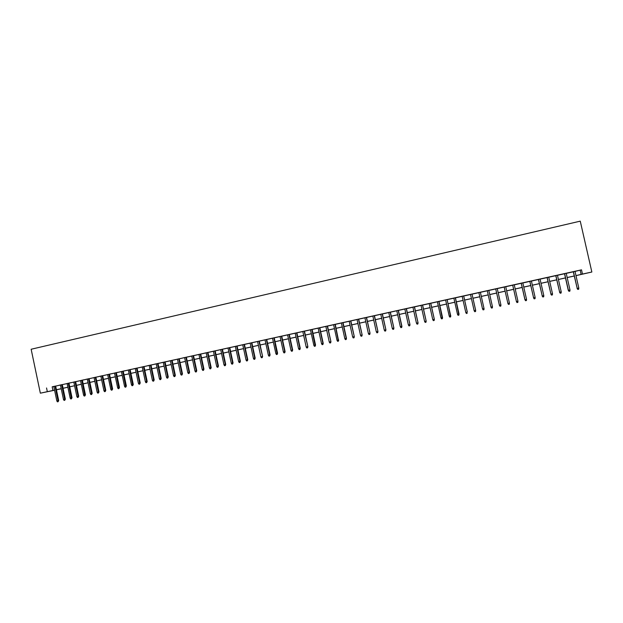 <?xml version="1.0" encoding="UTF-8"?>
<svg xmlns="http://www.w3.org/2000/svg" width="623" height="623" viewBox="0 0 623 623"><rect width="100%" height="100%" fill="white"/><g stroke="black" fill="none" stroke-linecap="round" stroke-linejoin="round"><path stroke-width="0.93" d="M60.914 388.775L56.444 389.834M54.583 390.239L40.347 393.175L31.15 349.246L580.254 221.149L591.85 272.017L582.466 274.073L581.508 269.837L53.796 386.509M591.85 272.017L575.979 275.639M55.649 386.05L52.262 386.774L53.788 386.462L56.841 400.986L58.032 400.729L54.98 386.174M62.284 384.586L58.905 385.31L60.431 384.991L63.491 399.553L64.691 399.288L61.622 384.71M67.097 383.503L70.165 398.105L72.019 397.692L68.943 383.09L70.477 382.779L67.097 383.519M75.64 381.634L73.794 382.047M80.515 380.536L83.599 395.2L85.444 394.787L82.353 380.131L83.895 379.812L80.515 380.56M89.097 378.667L85.717 379.391L87.267 379.072L90.358 393.736L91.573 393.471L88.474 378.776M95.872 377.172L94.034 377.577M102.663 375.669L99.283 376.393L100.84 376.074L103.948 390.8L105.178 390.528L102.063 375.778M107.662 374.54L110.785 389.32L112.607 388.916L109.484 374.143L111.042 373.823L107.662 374.563M114.515 373.029L117.654 387.833L118.892 387.568L119.468 387.428L116.337 372.632L117.895 372.305L114.523 373.052M121.399 371.51L124.545 386.338L126.36 385.941L123.214 371.113L124.771 370.786L121.399 371.534M128.307 369.984L131.461 384.843L132.707 384.578L133.267 384.446L130.114 369.587L131.679 369.26L128.315 370.007M137.052 368.076L133.68 368.8L135.246 368.473L138.407 383.34L139.661 383.067L136.492 368.177M144.014 366.542L142.215 366.939M151 365L147.628 365.717L149.209 365.397L152.386 380.318L153.647 380.046L150.462 365.094M161.201 378.402L160.726 379.532L160.687 378.527L161.201 378.402L158.008 363.427L159.589 363.1L154.644 364.167L156.225 363.84L159.418 378.8L160.687 378.527L157.487 363.544M168.257 376.876L167.789 378.013L167.751 376.993L168.257 376.876L165.056 361.87L166.637 361.542L161.684 362.617L163.273 362.29L166.473 377.273L167.751 376.993L164.542 361.986M175.343 375.342L174.876 376.479L174.837 375.459L175.343 375.342L172.127 360.312L173.716 359.985L168.763 361.052L170.352 360.725L173.56 375.739L174.837 375.459L171.621 360.421M179.229 358.762L177.462 359.152M189.587 372.258L189.143 373.395L189.112 372.375L189.587 372.258L186.355 357.166L187.951 356.839L182.991 357.914L184.595 357.579L187.819 372.655L189.112 372.375L185.872 357.275M193.519 355.608L191.759 355.998M200.707 354.02L198.947 354.409M211.181 367.586L210.753 368.73L211.181 367.586L207.918 352.408L209.53 352.073L204.554 353.148L206.166 352.813L209.429 367.975L210.73 367.695L207.467 352.509M215.169 350.827L213.424 351.216M222.442 349.223L220.706 349.604M233.041 362.859L232.636 363.996L233.041 362.859L229.747 347.587L231.367 347.252L226.39 348.327L228.01 347.992L231.304 363.248L232.62 362.96L229.326 347.681M237.083 345.991L235.354 346.372M244.45 344.363L242.721 344.745M251.848 342.728L250.127 343.109M259.269 341.093L257.556 341.466M266.73 339.442L263.373 340.158L265.016 339.823L268.365 355.227L269.712 354.939L266.364 339.504M272.508 338.141L275.864 353.607L277.57 353.225L274.213 337.767L275.857 337.432L272.516 338.164M281.736 336.132L278.38 336.848L280.039 336.506L283.403 351.972L284.758 351.684L281.394 336.186M289.282 334.465L285.934 335.182L287.592 334.839L290.964 350.336L292.335 350.04L288.955 334.512M296.867 332.791L293.519 333.507L295.177 333.165L298.565 348.693L299.936 348.397L296.548 332.838M304.476 331.109L302.801 331.483M310.449 329.769L313.86 345.383L315.534 345.01L312.115 329.396L313.79 329.053L310.449 329.793M319.801 327.729L316.461 328.438L318.135 328.095L321.554 343.725L322.94 343.421L319.513 327.768M327.511 326.024L325.852 326.39M333.593 324.653L337.035 340.368L338.437 340.072L335.244 324.295L336.934 323.944L333.601 324.676M343.024 322.597L339.691 323.314L341.381 322.963L344.831 338.686L346.24 338.382L342.775 322.628M350.835 320.876L349.192 321.234M358.677 319.147L357.041 319.506M366.55 317.403L364.922 317.761M374.454 315.659L372.834 316.017M382.397 313.906L380.778 314.265M390.372 312.146L388.76 312.497M401.913 326.327L401.703 327.472L401.913 326.327L398.37 310.355L400.091 309.997L395.06 311.087L396.781 310.729L400.309 326.686L401.757 326.366L398.222 310.386M406.422 308.603L404.825 308.953M414.497 306.82L412.917 307.17M422.612 305.029L421.031 305.371M430.758 303.23L429.192 303.572M437.377 301.742L440.967 317.886L442.532 317.535L438.935 301.4L440.679 301.034L437.377 301.766M447.158 299.608L443.856 300.309L445.609 299.951L449.206 316.102L450.694 315.783L447.08 299.601M455.413 297.786L453.863 298.129M463.707 295.956L460.405 296.657L462.165 296.291L465.794 312.52L467.289 312.193L463.66 295.941M473.745 293.713L468.73 294.819L470.497 294.453L474.142 310.713L475.645 310.386L472.024 294.087L473.745 293.713M480.395 292.265L478.869 292.608M487.272 290.723L490.94 307.077L492.458 306.734L488.79 290.388L490.566 290.022L487.279 290.746M497.247 288.55L493.938 289.251L495.713 288.885L499.397 305.247L500.923 304.92L497.24 288.519M509.427 303.082L509.318 304.226L508.469 304.406L507.893 303.409L509.427 303.082L505.728 286.65L507.519 286.253L502.387 287.413L504.178 287.016L507.893 303.409L504.194 286.985M514.255 284.789L512.682 285.139M521.217 283.231L524.932 299.71L526.544 299.375L522.814 282.873L524.628 282.476L521.225 283.255M531.427 281.004L529.799 281.362M540.063 279.096L538.42 279.454M548.746 277.18L547.08 277.546M557.46 275.249L555.771 275.623M564.5 273.668L568.285 290.334L569.998 289.975L566.214 273.295L568.083 272.882L564.508 273.699M55.657 386.096L60.439 385.037M62.292 384.632L67.113 383.566M68.958 383.161L73.802 382.086M75.648 381.681L80.523 380.606M82.368 380.201L87.275 379.119M89.112 378.714L94.05 377.624M95.88 377.219L100.848 376.121M102.678 375.716L107.678 374.61M109.5 374.205L114.531 373.099M116.345 372.694L121.415 371.581M123.222 371.176L128.322 370.054M130.129 369.657L135.261 368.52M137.06 368.123L142.223 366.986M144.022 366.589L149.216 365.436M151.007 365.047L156.233 363.887M158.024 363.497L163.288 362.337M165.072 361.94L170.359 360.772M172.143 360.374L177.469 359.198M179.245 358.809L184.603 357.625M186.37 357.236L191.767 356.045M193.527 355.655L198.955 354.456M200.715 354.066L206.182 352.859M207.934 352.478L213.432 351.263M215.176 350.874L220.713 349.651M222.458 349.269L228.026 348.039M229.762 347.657L235.362 346.419M237.098 346.038L242.736 344.792M244.457 344.41L250.135 343.156M251.856 342.775L257.564 341.521M259.285 341.139L265.032 339.87M266.737 339.496L272.524 338.219M274.229 337.837L280.046 336.552M281.744 336.179L287.608 334.886M289.298 334.512L295.193 333.212M296.875 332.838L302.809 331.529M304.491 331.156L310.464 329.84M312.131 329.474L318.143 328.142M319.809 327.776L325.86 326.436M327.519 326.07L333.609 324.731M335.26 324.365L341.388 323.01M343.039 322.644L349.207 321.289M350.842 320.923L357.049 319.552M358.684 319.194L364.93 317.816M366.558 317.457L372.842 316.063M374.462 315.705L380.793 314.311M382.405 313.953L388.775 312.551M390.38 312.193L396.789 310.776M398.393 310.425L404.841 309M406.43 308.65L412.924 307.217M414.513 306.866L421.047 305.426M422.62 305.075L429.2 303.627M430.773 303.276L437.393 301.812M438.95 301.47L445.616 299.998M447.174 299.655L453.879 298.176M455.429 297.833L462.173 296.346M463.714 296.003L470.513 294.5M472.047 294.165L478.877 292.654M480.403 292.319L487.287 290.801M488.806 290.466L495.721 288.94M497.255 288.597L504.186 287.071M505.744 286.72L512.69 285.186M514.271 284.843L521.233 283.301M522.837 282.951L529.815 281.409M531.435 281.051L538.436 279.509M540.079 279.143L547.087 277.593M548.754 277.227L555.786 275.678M557.468 275.304L564.516 273.746M566.229 273.372L573.292 271.807M575.021 271.426L581.508 269.837M575.013 271.379L571.408 272.173L573.277 271.76L577.217 288.41L573.417 271.698M40.347 393.175L54.559 390.13M46.546 387.973L47.317 391.641M61.21 388.713L56.428 389.764L60.929 388.845M574.242 276.02L567.179 277.57M565.474 277.944L558.418 279.493M556.736 279.867L549.704 281.409M548.038 281.775L541.021 283.317M539.378 283.675L532.377 285.217M530.757 285.568L523.772 287.102M522.167 287.46L515.205 288.986M513.625 289.337L506.678 290.863M505.121 291.206L498.182 292.724M496.648 293.059L489.733 294.586M488.214 294.913L481.33 296.431M479.803 296.766L472.958 298.269M471.424 298.604L464.633 300.091M463.091 300.434L456.34 301.914M454.79 302.256L448.085 303.728M446.527 304.071L439.861 305.535M438.296 305.877L431.677 307.334M430.104 307.676L423.523 309.125M421.942 309.475L415.409 310.908M413.82 311.259L407.325 312.684M405.737 313.034L399.281 314.451M397.676 314.802L391.267 316.211M389.663 316.562L383.293 317.964M381.673 318.314L375.35 319.708M373.73 320.066L367.438 321.445M365.81 321.803L359.564 323.173M357.929 323.532L351.715 324.894M350.079 325.261L343.904 326.616M342.261 326.974L336.132 328.321M334.473 328.687L328.383 330.026M326.725 330.385L320.674 331.716M319.007 332.082L312.995 333.406M311.321 333.772L305.348 335.081M303.666 335.454L297.732 336.755M296.042 337.129L290.147 338.421M288.457 338.795L282.593 340.08M280.895 340.454L275.07 341.731M273.372 342.105L267.579 343.382M265.873 343.756L260.126 345.017M252.689 346.614L258.397 345.36L252.697 346.653M250.976 347.027L245.298 348.273M243.57 348.654L237.924 349.892M236.195 350.274L230.588 351.504M228.851 351.886L223.283 353.109M221.539 353.49L216.002 354.705M214.257 355.094L208.752 356.301M201.525 357.851L206.992 356.652L201.533 357.882M199.781 358.272L194.345 359.463M192.585 359.853L187.188 361.036M185.413 361.426L180.055 362.602L185.405 361.387M178.279 362.991L172.953 364.167M171.169 364.556L165.874 365.717L171.161 364.517M164.09 366.114L158.826 367.266M157.043 367.663L151.81 368.808M150.018 369.205L144.824 370.342M143.025 370.74L137.862 371.876M136.055 372.266L130.923 373.395M129.117 373.792L124.016 374.914M122.201 375.311L117.14 376.424M115.317 376.822L110.287 377.927M108.464 378.332L103.457 379.43M101.635 379.828L96.658 380.926M94.828 381.323L89.891 382.413M83.139 383.854L88.045 382.779L83.147 383.893M81.302 384.298L76.427 385.364M69.729 386.805L74.573 385.738L69.729 386.836M67.884 387.241L63.063 388.3M575.971 275.6L582.466 274.073M56.42 389.725L61.202 388.674M63.055 388.269L67.876 387.21M76.419 385.333L81.294 384.259M89.883 382.374L94.821 381.292M96.651 380.887L101.627 379.796M103.449 379.391L108.457 378.293M110.279 377.896L115.31 376.79M117.132 376.385L122.194 375.28M124.008 374.875L129.109 373.761M130.916 373.364L136.048 372.235M137.854 371.838L143.017 370.701M144.816 370.311L150.011 369.166M151.802 368.769L157.035 367.625M158.818 367.227L164.083 366.075M172.945 364.128L178.271 362.96M187.18 361.005L192.577 359.814M194.337 359.432L199.773 358.233M208.744 356.263L214.25 355.055M215.994 354.674L221.531 353.459M223.275 353.07L228.843 351.847M230.58 351.465L236.187 350.235M237.916 349.853L243.562 348.615M245.291 348.234L250.968 346.988M260.118 344.978L265.865 343.717M267.571 343.343L273.365 342.074M275.062 341.692L280.887 340.415M282.585 340.041L288.449 338.756M290.139 338.382L296.034 337.09M297.724 336.716L303.658 335.415M305.34 335.049L311.313 333.733M312.987 333.367L318.999 332.043M320.666 331.677L326.717 330.346M328.376 329.988L334.465 328.648M336.124 328.282L342.253 326.935M343.896 326.577L350.071 325.222M351.707 324.863L357.921 323.493M359.549 323.135L365.802 321.764M367.43 321.406L373.714 320.027M375.342 319.669L381.665 318.275M383.285 317.925L389.655 316.523M391.26 316.173L397.669 314.763M399.273 314.413L405.721 312.995M407.317 312.645L413.812 311.22M415.401 310.869L421.935 309.436M423.515 309.086L430.096 307.637M431.669 307.295L438.288 305.838M439.854 305.496L446.52 304.032M448.069 303.689L454.782 302.217M456.332 301.875L463.084 300.395M464.626 300.052L471.416 298.565M472.95 298.222L479.796 296.727M481.322 296.384L488.206 294.874M489.725 294.539L496.64 293.02M498.174 292.685L505.113 291.159M506.663 290.816L513.617 289.29M515.198 288.947L522.16 287.413M523.764 287.063L530.741 285.529M532.369 285.178L539.362 283.636M541.013 283.278L548.022 281.736M549.688 281.37L556.721 279.82M558.41 279.454L565.458 277.905M567.171 277.531L574.235 275.973M580.192 270.289L581.142 274.463M52.176 386.867L52.939 390.489M578.806 288.067L578.666 289.243L577.786 289.43L577.217 288.41L578.806 288.067L575.006 271.355M577.786 289.43L577.069 288.433M569.998 289.975L569.866 291.143L568.986 291.33L568.417 290.318L564.633 273.645M568.986 291.33L568.285 290.334M555.763 275.6L559.656 292.21L555.88 275.576M561.23 291.868L561.097 293.036L560.225 293.223L559.656 292.21L561.23 291.868L557.453 275.226M560.225 293.223L559.54 292.226M547.072 277.523L550.934 294.095L547.173 277.5M552.5 293.76L552.375 294.92L551.503 295.107L550.934 294.095L552.5 293.76L548.738 277.149M551.503 295.107L550.825 294.111M538.412 279.431L542.251 295.98L538.498 279.416M543.809 295.637L543.684 296.797L542.82 296.984L542.251 295.98L543.809 295.637L540.055 279.065M542.82 296.984L542.158 295.987M529.799 281.331L533.6 297.849L529.869 281.316M535.157 297.514L535.04 298.666L534.176 298.853L533.6 297.849L535.157 297.514L531.419 280.973M534.176 298.853L533.529 297.849M526.544 299.375L526.427 300.527L525.571 300.714L524.994 299.71L521.272 283.216M525.571 300.714L524.932 299.71M512.674 285.116L516.428 301.563L512.713 285.108M517.962 301.228L517.853 302.381L516.997 302.568L516.428 301.563L517.962 301.228L514.255 284.766M516.997 302.568L516.381 301.563M508.469 304.406L507.862 303.401M500.923 304.92L500.822 306.057L499.973 306.243L499.381 305.239L495.706 288.862M499.973 306.243L499.381 305.239M490.94 307.077L491.516 308.066L492.365 307.887L492.458 306.75L488.79 290.388M482.521 308.899L483.098 309.888L483.939 309.709L484.032 308.572L482.521 308.899L478.861 292.584M480.372 292.249L484.032 308.572L480.388 292.242M483.946 309.701L484.048 308.556M474.142 310.713L474.718 311.702L475.567 311.508L475.676 310.371L472 294.095M475.551 311.516L475.645 310.386M467.336 312.17L463.699 295.925M467.203 313.322L466.37 313.501L465.794 312.52M455.351 297.771L458.894 315.121L458.972 313.992L457.484 314.311L453.863 298.098M459.034 313.969L455.413 297.763M458.894 315.121L458.061 315.3L457.484 314.311M450.764 315.76L450.616 316.905L447.158 299.585M450.616 316.905L449.79 317.084L449.206 316.102M442.532 317.535L442.377 318.688L438.849 301.415M442.377 318.688L441.551 318.867L440.967 317.886M430.657 303.222L434.34 319.311L434.169 320.456L434.239 319.342L432.767 319.661L429.185 303.549M434.34 319.311L430.758 303.206M434.169 320.456L433.351 320.635L432.767 319.661M422.495 305.029L426.179 321.079L426 322.223L426.07 321.11L424.598 321.429L421.031 305.348M426.179 321.079L422.604 305.005M426 322.223L425.182 322.403L424.598 321.429M414.365 306.82L418.056 322.831L417.869 323.983L417.932 322.87L416.468 323.189L412.909 307.147M418.056 322.831L414.497 306.796M417.869 323.983L417.052 324.155L416.468 323.189M406.274 308.611L409.965 324.583L409.77 325.728L409.825 324.622L408.377 324.941L404.825 308.93M409.965 324.583L406.414 308.58M409.77 325.728L408.961 325.907L408.377 324.941M401.703 327.472L400.9 327.651L400.309 326.686M390.2 312.162L393.892 328.064L393.674 329.209L393.728 328.111L392.28 328.422L388.76 312.473M393.892 328.064L390.364 312.123M393.674 329.209L392.872 329.38L392.28 328.422M382.211 313.922L385.902 329.793L385.676 330.938L385.723 329.84L384.29 330.151L380.778 314.241M385.902 329.793L382.39 313.883M385.676 330.938L384.882 331.109L384.29 330.151M374.259 315.682L377.951 331.506L377.717 332.659L377.764 331.561L376.331 331.872L372.827 315.993M377.951 331.506L374.446 315.635M377.717 332.659L376.923 332.83L376.331 331.872M366.34 317.426L370.031 333.219L369.789 334.372L369.828 333.274L368.403 333.585L364.914 317.738M370.031 333.219L366.542 317.38M369.789 334.372L368.995 334.543L368.403 333.585M358.451 319.171L362.15 334.925L361.893 336.077L361.932 334.987L360.515 335.291L357.034 319.482M362.15 334.925L358.669 319.116M361.893 336.077L361.106 336.249L360.515 335.291M350.601 320.9L354.292 336.63L354.028 337.775L354.066 336.685L352.657 336.996L349.184 321.211M354.292 336.63L350.827 320.853M354.028 337.775L353.249 337.939L352.657 336.996M346.474 338.32L346.201 339.465L346.474 338.32L343.024 322.574M346.201 339.465L345.422 339.636L344.831 338.686M338.694 340.002L338.406 341.147L334.995 324.349M338.406 341.147L337.635 341.318L337.035 340.368M327.239 326.063L330.938 341.677L330.649 342.821L330.673 341.747L329.279 342.05L325.845 326.366M330.938 341.677L327.503 326M330.649 342.821L329.871 342.993L329.279 342.05M323.22 343.351L322.916 344.496L323.22 343.351L319.794 327.706M322.916 344.496L322.146 344.659L321.554 343.725M315.534 345.01L315.222 346.154L311.827 329.466M315.222 346.154L314.451 346.326L313.86 345.383M304.172 331.156L307.879 346.668L307.56 347.813L307.575 346.746L306.197 347.042L302.794 331.459M307.879 346.668L304.476 331.086M307.56 347.813L306.789 347.977L306.197 347.042M300.255 348.319L299.928 349.464L300.255 348.319L296.86 332.768M299.928 349.464L299.165 349.628L298.565 348.693M292.662 349.962L292.319 351.107L292.662 349.962L289.282 334.442M292.319 351.107L291.564 351.271L290.964 350.336M285.1 351.598L284.758 352.743L285.1 351.598L281.728 336.109M284.758 352.743L284.002 352.906L283.403 351.972M277.57 353.225L277.219 354.37L273.863 337.845M277.219 354.37L276.464 354.534L275.864 353.607M270.071 354.845L269.712 355.99L270.071 354.845L266.722 339.418M269.712 355.99L268.957 356.154L268.365 355.227M258.895 341.147L262.602 356.465L262.236 357.602L262.228 356.558L260.889 356.847L257.556 341.451M262.602 356.465L259.269 341.069M262.236 357.602L261.489 357.766L260.889 356.847M251.458 342.79L254.784 358.163L255.165 358.069L254.791 359.214L254.784 358.163L253.444 358.459L250.119 343.086M255.165 358.069L251.84 342.705M254.791 359.214L254.044 359.378L253.444 358.459M244.052 344.426L247.37 359.767L247.759 359.673L247.378 360.818L247.37 359.767L246.038 360.055L242.721 344.721M247.759 359.673L244.442 344.34M247.378 360.818L246.638 360.974L246.038 360.055M236.67 346.061L239.98 361.371L240.385 361.27L239.987 362.407L239.98 361.371L238.656 361.659L235.346 346.349M240.385 361.27L237.083 345.967M239.987 362.407L239.255 362.57L238.656 361.659M232.636 363.996L231.904 364.159L231.304 363.248M222.014 349.293L225.3 364.548L225.721 364.439L225.316 365.584L225.3 364.548L223.984 364.829L220.698 349.581M225.721 364.439L222.442 349.199M225.316 365.584L224.584 365.74L223.984 364.829M214.725 350.905L218.003 366.122L218.439 366.02L218.019 367.157L218.003 366.122L216.687 366.41L213.416 351.193M218.439 366.02L215.161 350.804M218.019 367.157L217.295 367.313L216.687 366.41M210.753 368.73L210.029 368.886L209.429 367.975M200.24 354.098L203.495 369.26L203.955 369.151L203.519 370.288L203.495 369.26L202.195 369.54L198.939 354.386M203.955 369.151L200.699 353.996M203.519 370.288L202.802 370.444L202.195 369.54M193.044 355.694L196.292 370.817L196.759 370.708L196.315 371.845L196.292 370.817L194.991 371.098L191.752 355.974M196.759 370.708L193.512 355.585M196.315 371.845L195.599 372.001L194.991 371.098M189.143 373.395L188.426 373.551L187.819 372.655M178.739 358.848L181.963 373.917L182.453 373.8L181.994 374.937L181.963 373.917L180.678 374.197L177.454 359.136M182.453 373.8L179.229 358.739M181.994 374.937L181.285 375.093L180.678 374.197M174.876 376.479L174.167 376.635L173.56 375.739M167.789 378.013L167.081 378.161L166.473 377.273M160.726 379.532L160.025 379.687L159.418 378.8M154.177 379.921L153.694 381.058L153.647 380.046L154.177 379.921L150.992 364.977M153.694 381.058L152.993 381.206L152.386 380.318M143.461 366.636L146.639 381.564L147.184 381.432L146.685 382.569L146.639 381.564L145.385 381.837L142.208 366.916M147.184 381.432L144.006 366.519M146.685 382.569L145.992 382.717L145.385 381.837M140.214 382.943L139.716 384.072L139.661 383.067L140.214 382.943L137.044 368.053M139.716 384.072L139.015 384.227L138.407 383.34M133.267 384.446L132.761 385.575L129.553 369.712M132.761 385.575L132.068 385.723L131.461 384.843M126.36 385.941L125.846 387.07L122.638 371.238M125.846 387.07L125.153 387.218L124.545 386.338M119.468 387.428L118.946 388.565L115.753 372.756M118.946 388.565L118.261 388.713L117.654 387.833M112.607 388.916L112.085 390.045L108.893 374.275M112.085 390.045L111.4 390.193L110.785 389.32M105.778 390.387L105.24 391.524L105.178 390.528L105.778 390.387L102.663 375.646M105.24 391.524L104.563 391.672L103.948 390.8M95.257 377.281L98.364 392.007L98.971 391.867L98.434 392.996L98.364 392.007L97.141 392.272L94.034 377.554M98.971 391.867L95.864 377.149M98.434 392.996L97.749 393.144L97.141 392.272M92.196 393.331L91.643 394.46L91.573 393.471L92.196 393.331L89.097 378.644M91.643 394.46L90.966 394.608L90.358 393.736M85.444 394.787L84.884 395.916L81.722 380.271M84.884 395.916L84.214 396.064L83.599 395.2M75.001 381.759L78.077 396.392L78.716 396.244L78.155 397.373L78.077 396.392L76.87 396.656L73.794 382.024M78.716 396.244L75.632 381.619M78.155 397.373L77.486 397.521L76.87 396.656M72.019 397.692L71.45 398.821L68.296 383.238M71.45 398.821L70.781 398.969L70.165 398.105M65.345 399.141L64.769 400.27L64.691 399.288L65.345 399.141L62.284 384.562M64.769 400.27L64.099 400.41L63.491 399.553M58.694 400.573L58.11 401.703L58.032 400.729L58.694 400.573L55.642 386.026M58.11 401.703L57.448 401.851L56.841 400.986"/></g></svg>
